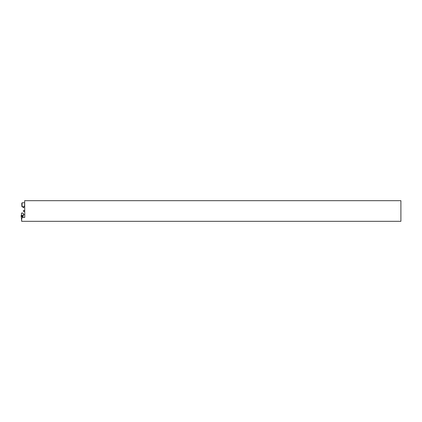 <?xml version="1.0" encoding="UTF-8"?>
<svg xmlns="http://www.w3.org/2000/svg" width="422" height="422" viewBox="0 0 422 422"><rect width="100%" height="100%" fill="white"/><g stroke="black" fill="none" stroke-linecap="round" stroke-linejoin="round"><path stroke-width="0.63" d="M24.756 214.392L24.666 200.677L400.9 200.677L400.9 221.323L21.67 221.323L21.67 218.316L22.672 217.462L24.719 217.462L24.756 214.392L24.719 217.462L24.756 214.508L23.316 214.508L23.147 213.063L21.464 213.063L21.464 215.352M21.86 203.267L21.86 206.564L22.952 206.653L22.065 206.405L22.065 202.771L24.666 202.771M21.86 206.564L21.754 203.367M23.326 211.011L23.374 210.657L23.374 211.343L24.529 211.343M21.886 216.539A0.717 0.464 -70.2 0 0 22.846 215.8A0.717 0.464 -70.2 0 0 22.239 215.568M21.269 215.5A0.475 0.306 -70.2 0 0 21.606 216.133A0.475 0.306 -70.2 0 0 21.269 215.5L21.285 215.484A0.517 0.332 109.8 0 1 21.649 216.169A0.517 0.332 109.8 0 1 21.285 216.322L21.67 221.323M22.672 217.462L23.674 214.508M21.907 216.544A0.644 0.417 -70.2 0 0 22.756 215.842A0.644 0.417 -70.2 0 0 22.261 215.573M21.633 215.352L22.456 215.647A0.517 0.332 -70.2 0 1 22.108 216.618L21.285 216.322A0.517 0.332 109.8 0 1 21.1 215.985L21.1 215.995M24.756 214.508L24.719 217.462M24.666 203.462L24.529 206.405L23.864 206.653L23.864 207.492L22.952 207.492L22.936 206.564M22.35 215.61A0.57 0.369 109.8 0 1 22.002 216.581M22.952 206.901L23.864 206.901M22.065 203.256L21.754 203.362M23.374 210.657L24.529 210.657"/></g></svg>

